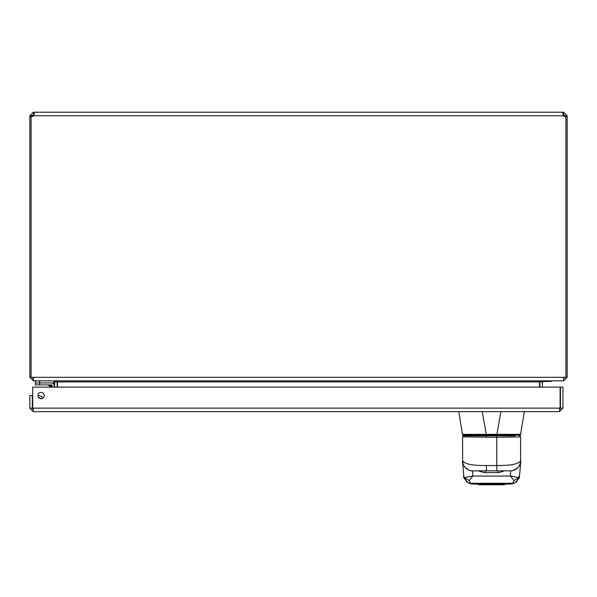 <?xml version="1.0" encoding="UTF-8"?>
<svg xmlns="http://www.w3.org/2000/svg" width="597" height="597" viewBox="0 0 597 597"><rect width="100%" height="100%" fill="white"/><g stroke="black" fill="none" stroke-linecap="round" stroke-linejoin="round"><path stroke-width="0.9" d="M33.387 112.206L34.216 113.236L33.701 115.736L563.299 115.736L562.784 113.236L563.299 112.206L33.701 112.206L33.701 114.691L33.387 112.206L29.85 115.736L32.335 115.736L33.387 114.691M563.613 112.206L563.299 114.691L563.613 112.206L567.15 115.736L567.15 116.49L565.904 116.49M563.299 114.691L563.299 115.736A2.284 2.284 0 0 0 565.904 116.408L565.904 377.319L567.15 377.319L567.15 116.49M33.887 115.228L34.029 114.728M31.096 116.49L29.85 116.49L29.85 377.319L31.096 377.319L31.096 116.408A2.284 2.284 0 0 0 33.701 115.736M29.85 116.49L29.85 115.736M31.096 377.319L32.708 377.319L33.753 380.856L563.247 380.856L564.292 377.319L565.904 377.319M563.613 114.691L564.665 115.736L567.15 115.736M32.738 378.14L32.708 377.319L564.292 377.319M33.387 380.625L29.85 377.319M32.335 116.534L31.335 116.49M567.15 377.319L563.613 380.856L543.397 380.856L542.352 381.901L542.352 387.147M565.665 116.49L564.665 116.534M32.335 115.736L32.335 116.49M564.665 116.49L564.665 115.736M33.387 378.371L32.335 377.319M33.387 380.856L53.603 380.856L54.648 381.901L57.133 381.901L57.103 381.416M564.665 377.319L563.613 378.371M543.031 380.856L539.494 381.901L57.506 381.901L53.969 380.856M54.648 387.147L54.648 381.901M57.506 381.901L57.506 387.147M539.494 387.147L539.494 381.901M539.897 381.416L539.867 387.147M57.133 387.147L57.133 381.901M32.813 409.012L33.387 411.661L559.419 411.661L559.986 409.012M33.387 411.661L29.85 408.132L32.335 408.132L32.335 395.542L29.85 395.542L29.85 408.132M562.949 408.132L562.949 387.147L560.464 387.147L560.464 408.132L562.949 408.132L559.419 411.661M33.387 409.176L32.335 408.132M560.464 408.132L559.419 409.176M37.947 395.542A3.157 3.157 0 0 0 42.678 398.281A3.157 3.157 0 0 0 42.678 392.811A3.157 3.157 0 0 0 37.947 395.542M560.098 387.147L560.098 408.132L32.708 408.132L32.708 387.147L560.098 387.147M38.865 397.774A3.022 3.022 0 0 1 40.753 398.684A3.022 3.022 0 0 0 38.865 397.774M40.753 398.684L39.656 397.96L40.753 398.684M39.648 397.953L39.186 397.818L39.648 397.953M54.327 385.826L54.327 387.147L54.327 385.826A2.888 2.888 0 0 0 51.439 382.938L35.424 382.938L35.424 384.916L51.439 384.916A0.903 0.903 0 0 1 52.349 385.826L52.349 387.147M38.745 397.647A3.142 3.142 0 0 1 40.924 398.699M42.947 398.102A5.127 5.127 0 0 0 37.947 395.699M48.812 385.408L51.096 386.169L48.812 385.408L50.551 387.147M51.439 384.916L51.096 386.169L52.349 385.826L51.439 384.916L51.096 386.169L52.349 385.826L50.185 385.871L51.096 386.169L51.394 387.08M48.894 385.438L49.782 385.737M50.185 385.871L51.096 386.169M53.894 380.856L53.894 382.938L35.424 382.938L35.424 380.856M32.417 406.236L32.708 404.594L32.417 406.236A2.507 2.507 0 0 0 32.708 407.908M542.397 381.587L551.247 381.356L542.501 381.356M551.232 380.856L551.247 381.356M498.704 472.63A2.015 1.007 -106.9 0 1 497.659 470.832L485.525 470.832A2.015 1.007 106.9 0 1 484.48 472.63L498.704 472.63L504.547 470.832L510.48 470.832L472.697 470.832L472.772 476.048L469.235 480.578L470.503 483.264L471.951 483.988A2.246 1.776 89.6 0 0 472.13 483.995L479.13 484.227A2.246 2.246 180 0 1 478.667 484.182M504.517 484.182A2.246 2.246 180 0 1 504.055 484.227L472.13 483.995L510.86 483.98L512.681 483.264L513.95 480.578L510.413 476.048L510.48 470.832A10.074 10.074 -90 0 0 520.562 461.026A10.074 10.074 -90 0 1 510.487 470.832M469.235 480.578L464.302 477.63L463.772 476.212L462.66 461.869M462.645 461.108L462.585 436.84A1.007 1.007 -90 0 1 463.6 435.84L514.898 435.84M462.6 460.735C464.518 464.063 472.458 465.66 486.421 465.533L496.779 465.533L496.779 437.325L462.593 436.855L463.6 435.84M484.48 472.63L478.219 470.832M496.794 470.832L496.779 465.533C510.756 465.653 518.689 464.056 520.584 460.735L520.539 461.108M520.524 461.877L520.539 461.309M520.45 436.84L496.779 437.325L496.786 435.84M520.591 436.847L519.584 435.84A1.007 1.007 90 0 1 520.591 436.855L520.584 460.735M516.204 435.168L518.815 435.168M500.868 411.661L496.935 434.355L520.726 434.317A1.007 1.007 -90 0 1 519.733 435.168L463.593 435.168M496.898 435.84L496.935 434.355L486.279 434.355L486.309 435.84M524.338 411.661L520.584 434.325M462.6 434.332L486.279 434.355L482.234 411.661M464.414 435.84L463.742 435.84M462.645 461.309L462.675 463.809M520.509 463.809L519.726 473.854L518.883 477.63L513.95 480.578M464.302 477.63L472.772 476.048L510.413 476.048L518.883 477.63M462.623 461.026A10.074 10.074 -90 0 0 472.697 470.832M478.831 484.182L477.428 484.152A2.246 2.112 -89.1 0 0 477.466 484.152M517.875 478.898A5.373 5.246 66.4 0 1 514.83 482.839L514.83 482.839A5.373 5.246 66.4 0 1 512.681 483.264L470.503 483.264A5.373 5.246 113.6 0 1 468.354 482.839L468.354 482.839A5.373 5.246 113.6 0 1 465.309 478.898M471.257 483.577L471.951 483.988M511.233 483.988L511.054 483.995A2.246 1.776 -89.6 0 0 511.233 483.988L511.927 483.577M539.867 381.901L542.352 381.901M39.626 384.916L39.626 380.856M479.13 484.227L479.13 484.794L504.055 484.794L504.055 484.227M479.13 484.794L477.555 484.152L479.13 484.794L504.055 484.794L505.629 484.152L504.055 484.794M507.159 435.168L507.159 435.84L507.166 435.168M476.025 435.168L476.025 435.84L476.018 435.168M462.451 434.325L463.444 435.168A1.007 1.007 90 0 1 462.451 434.325L458.765 411.669M486.391 435.84L486.398 437.325M486.421 465.533L486.406 470.832M520.733 434.325L519.733 435.168M462.6 460.757C461.287 466.384 470.421 471.899 472.675 470.832M520.584 460.757C522.345 468.235 508.995 472.123 510.51 470.832M463.772 476.212C462.966 476.988 464.496 479.197 468.354 482.839L471.115 483.891L477.428 484.152M504.353 484.182L512.077 483.891L514.83 482.839C518.771 478.936 520.3 476.727 519.412 476.212"/></g></svg>
